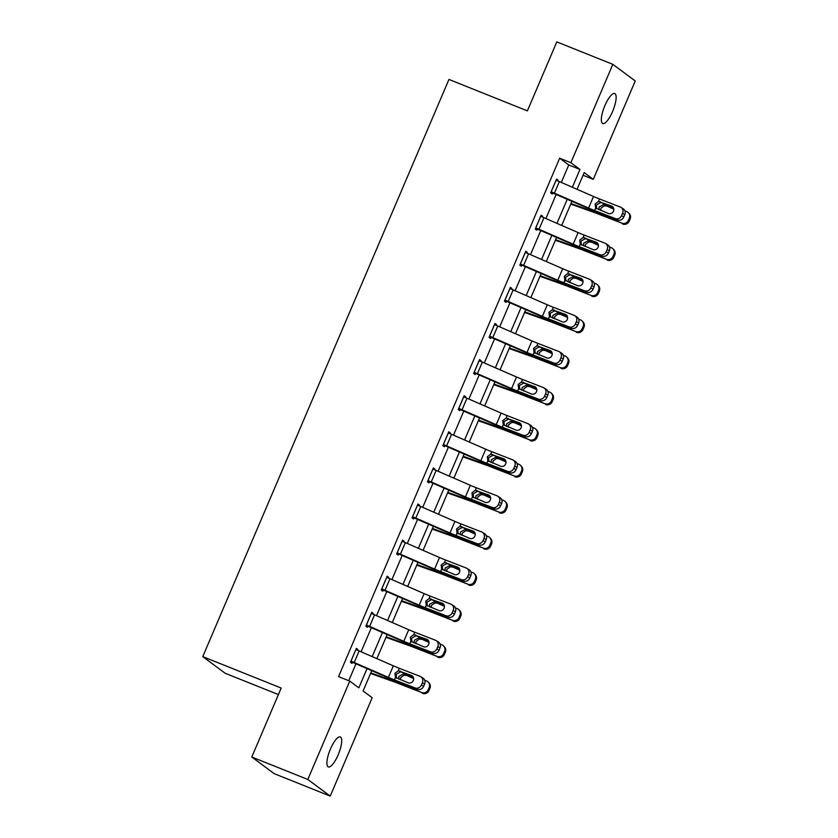 <?xml version="1.0" encoding="UTF-8"?>
<svg xmlns="http://www.w3.org/2000/svg" width="838" height="838" viewBox="0 0 838 838"><rect width="100%" height="100%" fill="white"/><g stroke="black" fill="none" stroke-linecap="round" stroke-linejoin="round"><path stroke-width="1.26" d="M330.434 749.036A16.142 4.682 -68.2 0 1 340.322 736.927A16.142 4.682 -68.2 0 1 338.196 754.787A16.142 4.682 -68.2 0 1 328.307 766.896A16.142 4.682 -68.2 0 1 330.434 749.036M604.858 105.661A16.142 4.682 -68.2 0 1 614.746 93.542A16.142 4.682 -68.2 0 1 612.62 111.412A16.142 4.682 -68.2 0 1 602.731 123.521A16.142 4.682 -68.2 0 1 604.858 105.661M278.405 694.587L225.171 673.26L202.754 656.625L448.948 79.442L527.385 110.867L556.799 41.9L612.829 64.348L635.246 80.982L593.294 179.342L584.201 172.597L577.068 189.315M583.08 175.247L593.294 179.342M371.768 670.651L363.084 690.994L372.177 697.74L330.224 796.1L307.808 779.466L349.76 681.105L358.842 687.851L367.054 668.598M307.808 779.466L251.777 757.018L274.194 773.652L330.224 796.1M561.303 182.443L568.761 164.96L559.669 158.214L338.552 676.622L349.76 681.105M348.776 680.707L355.993 663.78M361.115 651.786L371.391 627.672M376.513 615.679L386.789 591.576M391.912 579.582L402.188 555.468M407.31 543.474L417.586 519.371M422.708 507.367L432.995 483.264M438.106 471.27L448.393 447.157M453.505 435.163L463.791 411.06M468.903 399.066L479.189 374.953M484.301 362.959L494.588 338.856M499.699 326.851L509.986 302.748M515.108 290.755L525.384 266.641M530.506 254.647L540.782 230.544M545.905 218.55L556.181 194.437M557.762 180.914L558.077 180.191L556.558 179.06L550.639 192.95L552.158 194.07L552.651 192.918M542.364 217.021L542.678 216.288L541.159 215.167L535.241 229.057L536.749 230.178L537.252 229.015M526.966 253.118L527.28 252.395L525.761 251.264L519.843 265.154L521.351 266.274L521.844 265.122M511.568 289.225L511.882 288.492L510.363 287.371L504.445 301.261L505.953 302.382L506.445 301.23M496.169 325.333L496.484 324.599L494.965 323.478L489.046 337.358L490.555 338.489L491.047 337.326M480.771 361.429L481.075 360.707L479.566 359.575L473.638 373.465L475.156 374.586L475.649 373.434L476.623 373.832L510.782 388.727A18.918 1.383 -156.9 0 0 519.801 392.456L540.531 400.501L538.331 399.108A5.049 4.588 -57.7 0 0 544.595 396.154L545.58 393.839A5.049 4.588 -57.7 0 0 543.265 387.533L522.535 379.488A12.612 0.922 -156.9 0 1 516.522 377.006L482.363 362.11A8.83 0.639 23.1 0 0 479.116 360.749L479.074 360.738M465.373 397.537L465.677 396.803L464.168 395.683L458.239 409.573L459.758 410.693L460.251 409.531M449.975 433.634L450.278 432.911L448.77 431.78L442.841 445.669L444.36 446.79L444.852 445.638L479.985 460.931A18.918 1.383 -156.9 0 0 489.004 464.661L509.734 472.716L507.524 471.312A5.049 4.588 -57.7 0 0 513.799 468.358L514.783 466.043A5.049 4.588 -57.7 0 0 512.468 459.748L491.738 451.692A12.612 0.922 -156.9 0 1 485.726 449.21L451.556 434.314A8.83 0.639 23.1 0 0 448.32 432.963L448.278 432.942M434.576 469.741L434.88 469.008L433.372 467.887L427.443 481.777L428.962 482.898L429.454 481.745L430.428 482.143L464.587 497.039A18.918 1.383 -156.9 0 0 473.606 500.757L494.336 508.813L492.126 507.419A5.049 4.588 -57.7 0 0 498.401 504.455L499.385 502.14A5.049 4.588 -57.7 0 0 497.06 495.845L476.34 487.789A12.612 0.922 -156.9 0 1 470.328 485.307L436.158 470.422A8.83 0.639 23.1 0 0 432.921 469.06L432.869 469.05M419.168 505.848L419.482 505.115L417.973 503.994L412.045 517.874L413.563 519.005L414.056 517.842M403.769 541.945L404.084 541.222L402.565 540.091L396.646 553.981L398.165 555.102L398.658 553.949L433.791 569.243A18.918 1.383 -156.9 0 0 442.81 572.972L463.54 581.017L461.329 579.624A5.049 4.588 -57.7 0 0 467.604 576.67L468.589 574.355A5.049 4.588 -57.7 0 0 466.263 568.049L445.544 560.004A12.612 0.922 -156.9 0 1 439.521 557.521L405.362 542.626A8.83 0.639 23.1 0 0 402.125 541.264L402.072 541.254M388.371 578.052L388.685 577.319L387.166 576.198L381.248 590.088L382.757 591.209L383.259 590.046L418.392 605.35A18.918 1.383 -156.9 0 0 427.411 609.069L448.131 617.124L445.931 615.731A5.049 4.588 -57.7 0 0 452.195 612.767L453.19 610.452A5.049 4.588 -57.7 0 0 450.865 604.156L430.135 596.101A12.612 0.922 -156.9 0 1 424.122 593.618L389.963 578.733A8.83 0.639 23.1 0 0 386.716 577.372L386.674 577.351M372.973 614.149L373.287 613.426L371.768 612.306L365.85 626.185L367.358 627.306L367.851 626.154M357.575 650.257L357.889 649.523L356.37 648.403L350.452 662.292L351.96 663.413L352.452 662.261M251.777 757.018L281.191 688.05L202.754 656.625M559.669 158.214L570.877 162.708L612.829 64.348M572.364 187.262L579.969 169.444L570.877 162.708M372.177 656.604L382.453 632.501M387.575 620.508L397.851 596.394M402.973 584.4L413.26 560.297M418.372 548.293L428.658 524.19M433.77 512.196L444.056 488.083M449.168 476.089L459.454 451.986M464.566 439.992L474.853 415.878M479.965 403.885L490.251 379.782M495.373 367.777L505.649 343.674M510.771 331.68L521.047 307.567M526.17 295.573L536.446 271.47M541.568 259.476L551.844 235.363M556.966 223.369L567.253 199.266M571.956 201.309L561.67 225.422M556.558 237.416L546.271 261.519M541.159 273.523L530.873 297.626M525.761 309.62L515.475 333.734M510.363 345.727L500.077 369.83M494.965 381.824L484.678 405.938M479.556 417.932L469.28 442.035M464.158 454.039L453.882 478.142M448.759 490.136L438.484 514.249M433.361 526.243L423.075 550.346M417.963 562.34L407.677 586.453M402.565 598.447L392.278 622.55M387.166 634.555L376.88 658.658M568.761 164.96L579.969 169.444M556.369 179.5L558.077 180.191M540.971 215.607L542.678 216.288M525.573 251.714L527.28 252.395M510.174 287.811L511.882 288.492M494.776 323.918L496.484 324.599M479.378 360.015L481.075 360.707M463.98 396.123L465.677 396.803M448.581 432.23L450.278 432.911M433.183 468.327L434.88 469.008M417.785 504.434L419.482 505.115M402.376 540.531L404.084 541.222M386.978 576.638L388.685 577.319M371.58 612.746L373.287 613.426M356.181 648.842L357.889 649.523M556.065 180.222L556.118 180.233A8.83 0.639 23.1 0 1 559.355 181.595L593.514 196.48A12.612 0.922 -156.9 0 0 599.537 198.973L620.256 207.017A5.049 4.588 -57.7 0 1 622.582 213.323L621.597 215.638L623.797 217.032L624.781 214.717L622.582 213.323M550.943 192.237L587.784 208.212A18.918 1.383 -156.9 0 0 596.803 211.941L617.533 219.985L615.322 218.592A5.049 4.588 -57.7 0 0 621.597 215.638M551.132 191.787L551.174 191.808A8.83 0.639 23.1 0 1 554.421 193.169L588.58 208.054A12.612 0.922 -156.9 0 0 594.592 210.537L615.322 218.592M613.102 207.206L600.825 202.513L596.373 204.996L596.761 208.872M623.797 217.032A5.049 4.588 122.3 0 1 617.533 219.985M620.989 207.384L623.189 208.788A5.049 4.588 122.3 0 1 624.781 214.717M598.468 201.466L611.635 206.096A4.033 3.677 122.3 0 1 613.5 211.134A4.033 3.677 122.3 0 1 608.482 213.501L595.661 208.044L595.137 203.99L598.468 201.466L599.537 198.973M596.143 208.536L595.661 208.044L594.592 210.537M570.762 204.116L594.823 212.684A12.612 0.922 23.1 0 1 600.396 214.842L621.796 223.149A5.049 4.965 -43.8 0 0 628.364 220.415L629.17 221.253A5.049 4.965 136.2 0 1 622.592 223.987M570.992 203.561L591.23 210.778A18.918 1.383 23.1 0 1 599.599 214.015L621.796 223.149M624.865 210.82L626.73 211.585A5.049 4.965 -43.8 0 1 628.395 212.716L629.191 213.554A5.049 4.965 136.2 0 1 630.155 218.938L629.17 221.253M598.94 209.804L599.107 207.028L603.622 204.587L613.835 209.228M630.155 218.938L629.348 218.1L628.364 220.415M629.348 218.1A5.049 4.965 -43.8 0 0 628.395 212.716M613.762 208.693L604.345 204.807M606.157 206.064L604.271 205.771L600.898 208.264L600.595 210.443M540.667 216.319L540.709 216.34A8.83 0.639 23.1 0 1 543.956 217.702L578.115 232.587A12.612 0.922 -156.9 0 0 584.128 235.069L604.858 243.125A5.049 4.588 -57.7 0 1 607.183 249.42L606.188 251.735L608.398 253.128L609.383 250.813L607.183 249.42M535.545 228.334L572.385 244.319A18.918 1.383 -156.9 0 0 581.404 248.038L602.124 256.093L599.924 254.7A5.049 4.588 -57.7 0 0 606.188 251.735M535.733 227.894L535.775 227.915A8.83 0.639 23.1 0 1 539.023 229.266L573.182 244.162A12.612 0.922 -156.9 0 0 579.194 246.644L599.924 254.7M597.704 243.313L585.416 238.61L580.975 241.103L581.363 244.979M608.398 253.128A5.049 4.588 122.3 0 1 602.124 256.093M605.581 243.491L607.791 244.885A5.049 4.588 122.3 0 1 609.383 250.813M583.07 237.563L596.237 242.203A4.033 3.677 122.3 0 1 598.102 247.241A4.033 3.677 122.3 0 1 593.084 249.609L580.263 244.151L579.728 240.087L583.07 237.563L584.128 235.069M580.744 244.633L580.263 244.151L579.194 246.644M525.269 252.427L525.311 252.448A8.83 0.639 23.1 0 1 528.558 253.799L562.717 268.694A12.612 0.922 -156.9 0 0 568.73 271.177L589.46 279.232A5.049 4.588 -57.7 0 1 591.785 285.528L590.79 287.843L593 289.236L593.985 286.921L591.785 285.528M520.147 264.441L556.987 280.416A18.918 1.383 -156.9 0 0 566.006 284.145L586.726 292.2L584.526 290.796A5.049 4.588 -57.7 0 0 590.79 287.843M520.335 264.001L520.377 264.012A8.83 0.639 23.1 0 1 523.624 265.374L557.783 280.259A12.612 0.922 -156.9 0 0 563.796 282.741L584.526 290.796M582.305 279.421L570.018 274.717L565.577 277.21L565.964 281.076M593 289.236A5.049 4.588 122.3 0 1 586.726 292.2M590.182 279.599L592.393 280.992A5.049 4.588 122.3 0 1 593.985 286.921M567.672 273.67L580.839 278.31A4.033 3.677 122.3 0 1 582.693 283.349A4.033 3.677 122.3 0 1 577.686 285.716L564.864 280.248L564.33 276.194L567.672 273.67L568.73 271.177M565.346 280.74L564.864 280.248L563.796 282.741M555.364 240.223L579.425 248.792A12.612 0.922 23.1 0 1 584.997 250.95L606.398 259.256A5.049 4.965 -43.8 0 0 612.966 256.522L613.762 257.36A5.049 4.965 136.2 0 1 607.194 260.094M555.594 239.668L575.832 246.875A18.918 1.383 23.1 0 1 584.201 250.112L606.398 259.256M609.467 246.917L611.331 247.681A5.049 4.965 -43.8 0 1 612.997 248.823L613.793 249.651A5.049 4.965 136.2 0 1 614.757 255.045L613.762 257.36M583.541 245.901L583.709 243.135L588.224 240.695L598.437 245.325M614.757 255.045L613.95 254.207L612.966 256.522M613.95 254.207A5.049 4.965 -43.8 0 0 612.997 248.823M598.363 244.79L588.946 240.915M590.759 242.161L588.873 241.868L585.5 244.371L585.196 246.55M539.965 276.32L564.026 284.889A12.612 0.922 23.1 0 1 569.599 287.057L590.989 295.364A5.049 4.965 -43.8 0 0 597.567 292.63L598.363 293.457A5.049 4.965 136.2 0 1 591.796 296.191M540.196 275.775L560.433 282.982A18.918 1.383 23.1 0 1 568.803 286.219L590.989 295.364M594.069 283.024L595.933 283.789A5.049 4.965 -43.8 0 1 597.599 284.92L598.395 285.758A5.049 4.965 136.2 0 1 599.359 291.142L598.363 293.457M568.143 282.008L568.311 279.243L572.815 276.791L583.039 281.432M599.359 291.142L598.552 290.315L597.567 292.63M598.552 290.315A5.049 4.965 -43.8 0 0 597.599 284.92M582.965 280.898L573.538 277.011M575.36 278.268L573.475 277.975L570.091 280.468L569.798 282.647M509.871 288.534L509.913 288.544A8.83 0.639 23.1 0 1 513.16 289.906L547.319 304.791A12.612 0.922 -156.9 0 0 553.331 307.274L574.061 315.329A5.049 4.588 -57.7 0 1 576.387 321.624L575.392 323.939L577.602 325.343L578.587 323.028L576.387 321.624M504.748 300.538L541.578 316.523A18.918 1.383 -156.9 0 0 550.608 320.242L571.327 328.297L569.128 326.904A5.049 4.588 -57.7 0 0 575.392 323.939M504.937 300.098L504.979 300.119A8.83 0.639 23.1 0 1 508.226 301.471L542.385 316.366A12.612 0.922 -156.9 0 0 548.398 318.849L569.128 326.904M566.907 315.517L554.62 310.825L550.178 313.307L550.566 317.183M577.602 325.343A5.049 4.588 122.3 0 1 571.327 328.297M574.784 315.696L576.994 317.089A5.049 4.588 122.3 0 1 578.587 323.028M552.273 309.767L565.441 314.407A4.033 3.677 122.3 0 1 567.295 319.446A4.033 3.677 122.3 0 1 562.288 321.813L549.466 316.355L548.932 312.291L552.273 309.767L553.331 307.274M549.948 316.837L549.466 316.355L548.398 318.849M494.472 324.631L494.514 324.652A8.83 0.639 23.1 0 1 497.762 326.003L531.921 340.898A12.612 0.922 -156.9 0 0 537.933 343.381L558.663 351.436A5.049 4.588 -57.7 0 1 560.978 357.732L559.994 360.047L562.204 361.44L563.188 359.125L560.978 357.732M489.35 336.646L526.18 352.62A18.918 1.383 -156.9 0 0 535.199 356.349L555.929 364.404L553.729 363.001A5.049 4.588 -57.7 0 0 559.994 360.047M489.539 336.206L489.581 336.227A8.83 0.639 23.1 0 1 492.828 337.578L526.987 352.473A12.612 0.922 -156.9 0 0 532.999 354.956L553.729 363.001M551.509 351.625L539.222 346.922L534.77 349.415L535.168 353.29M562.204 361.44A5.049 4.588 122.3 0 1 555.929 364.404M559.386 351.803L561.596 353.196A5.049 4.588 122.3 0 1 563.188 359.125M536.875 345.874L550.042 350.514A4.033 3.677 122.3 0 1 551.896 355.553A4.033 3.677 122.3 0 1 546.879 357.92L534.057 352.463L533.534 348.399L536.875 345.874L537.933 343.381M534.55 352.945L534.057 352.463L532.999 354.956M473.952 372.753L475.691 373.444M474.14 372.302L474.182 372.323A8.83 0.639 23.1 0 1 477.419 373.685L511.589 388.57A12.612 0.922 -156.9 0 0 517.601 391.053L538.331 399.108M536.111 387.722L523.823 383.029L519.371 385.511L519.759 389.387M544.595 396.154L546.805 397.547L547.79 395.232L545.58 393.839M546.805 397.547A5.049 4.588 122.3 0 1 540.531 400.501M543.988 387.9L546.198 389.303A5.049 4.588 122.3 0 1 547.79 395.232M521.466 381.981L534.644 386.611A4.033 3.677 122.3 0 1 536.498 391.65A4.033 3.677 122.3 0 1 531.481 394.017L518.659 388.56L518.135 384.506L521.466 381.981L522.535 379.488M519.151 389.052L518.659 388.56L517.601 391.053M524.567 312.427L548.628 320.996A12.612 0.922 23.1 0 1 554.201 323.154L575.591 331.46A5.049 4.965 -43.8 0 0 582.169 328.726L582.965 329.564A5.049 4.965 136.2 0 1 576.397 332.298M524.798 311.872L545.035 319.079A18.918 1.383 23.1 0 1 553.405 322.326L575.591 331.46M578.67 319.131L580.525 319.896A5.049 4.965 -43.8 0 1 582.201 321.027L582.997 321.855A5.049 4.965 136.2 0 1 583.95 327.249L582.965 329.564M552.745 318.115L552.912 315.339L557.417 312.899L567.64 317.529M583.95 327.249L583.154 326.411L582.169 328.726M583.154 326.411A5.049 4.965 -43.8 0 0 582.201 321.027M567.567 317.005L558.139 313.119M559.952 314.376L558.077 314.072L554.693 316.575L554.4 318.754M509.158 348.524L533.23 357.103A12.612 0.922 23.1 0 1 538.803 359.261L560.193 367.568A5.049 4.965 -43.8 0 0 566.771 364.834L567.567 365.661A5.049 4.965 136.2 0 1 560.999 368.395M509.399 347.98L529.637 355.186A18.918 1.383 23.1 0 1 538.006 358.423L560.193 367.568M563.272 355.228L565.126 355.993A5.049 4.965 -43.8 0 1 566.792 357.124L567.598 357.962A5.049 4.965 136.2 0 1 568.552 363.346L567.567 365.661M537.347 354.212L537.514 351.447L542.018 349.006L552.242 353.636M568.552 363.346L567.755 362.519L566.771 364.834M567.755 362.519A5.049 4.965 -43.8 0 0 566.792 357.124M552.169 353.102L542.741 349.226M544.553 350.473L542.678 350.179L539.295 352.672L539.002 354.862M493.76 384.632L517.821 393.2A12.612 0.922 23.1 0 1 523.404 395.358L544.794 403.665A5.049 4.965 -43.8 0 0 551.373 400.931L552.169 401.769A5.049 4.965 136.2 0 1 545.601 404.503M494.001 384.076L514.239 391.294A18.918 1.383 23.1 0 1 522.598 394.53L544.794 403.665M547.874 391.336L549.728 392.1A5.049 4.965 -43.8 0 1 551.394 393.232L552.2 394.07A5.049 4.965 136.2 0 1 553.153 399.454L552.169 401.769M521.948 390.319L522.116 387.544L526.62 385.103L536.833 389.743M553.153 399.454L552.357 398.616L551.373 400.931M552.357 398.616A5.049 4.965 -43.8 0 0 551.394 393.232M536.77 389.209L527.343 385.323M529.155 386.58L527.27 386.287L523.897 388.78L523.603 390.958M463.676 396.835L463.718 396.856A8.83 0.639 23.1 0 1 466.965 398.218L501.124 413.103A12.612 0.922 -156.9 0 0 507.137 415.585L527.867 423.64A5.049 4.588 -57.7 0 1 530.182 429.936L529.197 432.251L531.397 433.644L532.392 431.329L530.182 429.936M458.554 408.85L495.384 424.835A18.918 1.383 -156.9 0 0 504.403 428.553L525.133 436.608L522.922 435.215A5.049 4.588 -57.7 0 0 529.197 432.251M458.742 408.41L458.784 408.431A8.83 0.639 23.1 0 1 462.021 409.782L496.19 424.677A12.612 0.922 -156.9 0 0 502.203 427.16L522.922 435.215M520.712 423.829L508.425 419.126L503.973 421.619L504.361 425.495M531.397 433.644A5.049 4.588 122.3 0 1 525.133 436.608M528.589 424.007L530.789 425.4A5.049 4.588 122.3 0 1 532.392 431.329M506.068 418.078L519.246 422.719A4.033 3.677 122.3 0 1 521.1 427.757A4.033 3.677 122.3 0 1 516.082 430.124L503.261 424.667L502.737 420.603L506.068 418.078L507.137 415.585M503.753 425.149L503.261 424.667L502.203 427.16M478.362 420.739L502.423 429.307A12.612 0.922 23.1 0 1 508.006 431.465L529.396 439.772A5.049 4.965 -43.8 0 0 535.974 437.038L536.77 437.876A5.049 4.965 136.2 0 1 530.192 440.61M478.603 420.184L498.84 427.39A18.918 1.383 23.1 0 1 507.2 430.627L529.396 439.772M532.476 427.432L534.33 428.197A5.049 4.965 -43.8 0 1 535.995 429.339L536.802 430.166A5.049 4.965 136.2 0 1 537.755 435.561L536.77 437.876M506.55 426.416L506.707 423.651L511.222 421.21L521.435 425.84M537.755 435.561L536.959 434.723L535.974 437.038M536.959 434.723A5.049 4.965 -43.8 0 0 535.995 429.339M521.372 425.306L511.945 421.43M513.757 422.677L511.871 422.383L508.498 424.887L508.205 427.066M443.145 444.957L444.894 445.659M443.333 444.517L443.386 444.528A8.83 0.639 23.1 0 1 446.623 445.889L480.792 460.774A12.612 0.922 -156.9 0 0 486.805 463.257L507.524 471.312M505.314 459.936L493.027 455.233L488.575 457.726L488.963 461.591M513.799 468.358L515.999 469.751L516.994 467.436L514.783 466.043M515.999 469.751A5.049 4.588 122.3 0 1 509.734 472.716M513.191 460.114L515.391 461.508A5.049 4.588 122.3 0 1 516.994 467.436M490.67 454.186L503.848 458.826A4.033 3.677 122.3 0 1 505.702 463.864A4.033 3.677 122.3 0 1 500.684 466.232L487.863 460.764L487.339 456.71L490.67 454.186L491.738 451.692M488.345 461.256L487.863 460.764L486.805 463.257M462.964 456.836L487.025 465.404A12.612 0.922 23.1 0 1 492.608 467.573L513.998 475.879A5.049 4.965 -43.8 0 0 520.566 473.145L521.372 473.973A5.049 4.965 136.2 0 1 514.794 476.707M463.205 456.291L483.442 463.498A18.918 1.383 23.1 0 1 491.801 466.735L513.998 475.879M517.077 463.54L518.932 464.304A5.049 4.965 -43.8 0 1 520.597 465.436L521.404 466.274A5.049 4.965 136.2 0 1 522.357 471.658L521.372 473.973M491.152 462.524L491.309 459.758L495.824 457.307L506.037 461.948M522.357 471.658L521.561 470.83L520.566 473.145M521.561 470.83A5.049 4.965 -43.8 0 0 520.597 465.436M505.974 461.413L496.546 457.527M498.359 458.784L496.473 458.491L493.1 460.984L492.807 463.163M427.747 481.054L429.496 481.756M427.935 480.614L427.988 480.635A8.83 0.639 23.1 0 1 431.224 481.986L465.394 496.882A12.612 0.922 -156.9 0 0 471.406 499.364L492.126 507.419M489.916 496.033L477.629 491.34L473.177 493.823L473.564 497.699M498.401 504.455L500.6 505.859L501.595 503.544L499.385 502.14M500.6 505.859A5.049 4.588 122.3 0 1 494.336 508.813M497.793 496.211L499.993 497.604A5.049 4.588 122.3 0 1 501.595 503.544M475.272 490.282L488.449 494.923A4.033 3.677 122.3 0 1 490.303 499.961A4.033 3.677 122.3 0 1 485.286 502.329L472.464 496.871L471.941 492.817L475.272 490.282L476.34 487.789M472.946 497.353L472.464 496.871L471.406 499.364M447.565 492.943L471.626 501.512A12.612 0.922 23.1 0 1 477.21 503.669L498.6 511.976A5.049 4.965 -43.8 0 0 505.167 509.242L505.974 510.08A5.049 4.965 136.2 0 1 499.396 512.814M447.806 492.388L468.044 499.595A18.918 1.383 23.1 0 1 476.403 502.842L498.6 511.976M501.679 499.647L503.533 500.412A5.049 4.965 -43.8 0 1 505.199 501.543L505.995 502.371A5.049 4.965 136.2 0 1 506.959 507.765L505.974 510.08M475.754 498.631L475.911 495.855L480.425 493.414L490.639 498.044M506.959 507.765L506.162 506.927L505.167 509.242M506.162 506.927A5.049 4.965 -43.8 0 0 505.199 501.543M490.576 497.521L481.148 493.634M482.96 494.891L481.075 494.588L477.702 497.091L477.409 499.27M417.471 505.146L417.523 505.167A8.83 0.639 23.1 0 1 420.76 506.519L454.929 521.414A12.612 0.922 -156.9 0 0 460.942 523.897L481.661 531.952A5.049 4.588 -57.7 0 1 483.987 538.247L483.002 540.562L485.202 541.956L486.187 539.641L483.987 538.247M412.348 517.161L449.189 533.136A18.918 1.383 -156.9 0 0 458.208 536.865L478.938 544.92L476.728 543.516A5.049 4.588 -57.7 0 0 483.002 540.562M417.523 505.167L412.579 516.742A8.83 0.639 23.1 0 1 415.826 518.094L449.985 532.989A12.612 0.922 -156.9 0 0 455.998 535.472L476.728 543.516M474.507 532.14L462.23 527.437L457.778 529.93L458.166 533.806M485.202 541.956A5.049 4.588 122.3 0 1 478.938 544.92M482.395 532.319L484.594 533.712A5.049 4.588 122.3 0 1 486.187 539.641M459.873 526.39L473.041 531.03A4.033 3.677 122.3 0 1 474.905 536.069A4.033 3.677 122.3 0 1 469.888 538.436L457.066 532.978L456.542 528.914L459.873 526.39L460.942 523.897M457.548 533.46L457.066 532.978L455.998 535.472M432.167 529.04L456.228 537.619A12.612 0.922 23.1 0 1 461.801 539.777L483.201 548.083A5.049 4.965 -43.8 0 0 489.769 545.349L490.576 546.177A5.049 4.965 136.2 0 1 483.997 548.911M432.398 528.495L452.635 535.702A18.918 1.383 23.1 0 1 461.005 538.939L483.201 548.083M486.281 535.744L488.135 536.509A5.049 4.965 -43.8 0 1 489.801 537.64L490.597 538.478A5.049 4.965 136.2 0 1 491.56 543.862L490.576 546.177M460.355 534.728L460.512 531.962L465.027 529.522L475.24 534.152M491.56 543.862L490.754 543.034L489.769 545.349M490.754 543.034A5.049 4.965 -43.8 0 0 489.801 537.64M475.167 533.617L465.75 529.742M467.562 530.988L465.677 530.695L462.304 533.188L462.01 535.377M396.95 553.269L398.699 553.96M402.125 541.264L397.181 552.839A8.83 0.639 23.1 0 1 400.428 554.201L434.587 569.086A12.612 0.922 -156.9 0 0 440.599 571.568L461.329 579.624M459.109 568.237L446.832 563.545L442.38 566.027L442.768 569.903M467.604 576.67L469.804 578.063L470.788 575.748L468.589 574.355M469.804 578.063A5.049 4.588 122.3 0 1 463.54 581.017M466.996 568.415L469.196 569.819A5.049 4.588 122.3 0 1 470.788 575.748M444.475 562.497L457.642 567.127A4.033 3.677 122.3 0 1 459.507 572.165A4.033 3.677 122.3 0 1 454.489 574.533L441.668 569.075L441.144 565.022L444.475 562.497L445.544 560.004M442.15 569.568L441.668 569.075L440.599 571.568M416.769 565.147L440.83 573.716A12.612 0.922 23.1 0 1 446.403 575.874L467.803 584.18A5.049 4.965 -43.8 0 0 474.371 581.446L475.177 582.284A5.049 4.965 136.2 0 1 468.599 585.018M416.999 564.592L437.237 571.809A18.918 1.383 23.1 0 1 445.607 575.046L467.803 584.18M470.872 571.851L472.737 572.616A5.049 4.965 -43.8 0 1 474.402 573.747L475.198 574.585A5.049 4.965 136.2 0 1 476.162 579.969L475.177 582.284M444.947 570.835L445.114 568.059L449.629 565.619L459.842 570.259M476.162 579.969L475.356 579.131L474.371 581.446M475.356 579.131A5.049 4.965 -43.8 0 0 474.402 573.747M459.769 569.725L450.352 565.839M452.164 567.096L450.278 566.802L446.905 569.295L446.602 571.474M381.552 589.365L383.301 590.067M381.74 588.925L381.782 588.946A8.83 0.639 23.1 0 1 385.03 590.298L419.189 605.193A12.612 0.922 -156.9 0 0 425.201 607.676L445.931 615.731M443.711 604.345L431.423 599.652L426.982 602.134L427.37 606.01M452.195 612.767L454.406 614.16L455.39 611.845L453.19 610.452M454.406 614.16A5.049 4.588 122.3 0 1 448.131 617.124M451.588 604.523L453.798 605.916A5.049 4.588 122.3 0 1 455.39 611.845M429.077 598.594L442.244 603.234A4.033 3.677 122.3 0 1 444.109 608.273A4.033 3.677 122.3 0 1 439.091 610.64L426.27 605.183L425.735 601.118L429.077 598.594L430.135 596.101M426.752 605.665L426.27 605.183L425.201 607.676M401.371 601.255L425.432 609.823A12.612 0.922 23.1 0 1 431.004 611.981L452.405 620.288A5.049 4.965 -43.8 0 0 458.973 617.554L459.769 618.392A5.049 4.965 136.2 0 1 453.201 621.126M401.601 600.699L421.839 607.906A18.918 1.383 23.1 0 1 430.208 611.143L452.405 620.288M455.474 607.948L457.339 608.713A5.049 4.965 -43.8 0 1 459.004 609.855L459.8 610.682A5.049 4.965 136.2 0 1 460.764 616.077L459.769 618.392M429.548 606.932L429.716 604.167L434.231 601.726L444.444 606.356M460.764 616.077L459.957 615.239L458.973 617.554M459.957 615.239A5.049 4.965 -43.8 0 0 459.004 609.855M444.37 605.822L434.953 601.946M436.766 603.192L434.88 602.899L431.507 605.403L431.203 607.581M371.276 613.458L371.318 613.479A8.83 0.639 23.1 0 1 374.565 614.83L408.724 629.726A12.612 0.922 -156.9 0 0 414.737 632.208L435.467 640.263A5.049 4.588 -57.7 0 1 437.792 646.559L436.797 648.874L439.007 650.267L439.992 647.952L437.792 646.559M366.154 625.473L402.994 641.447A18.918 1.383 -156.9 0 0 412.013 645.176L432.733 653.231L430.533 651.828A5.049 4.588 -57.7 0 0 436.797 648.874M371.318 613.479L366.384 625.043A8.83 0.639 23.1 0 1 369.631 626.405L403.79 641.29A12.612 0.922 -156.9 0 0 409.803 643.773L430.533 651.828M428.312 640.452L416.025 635.749L411.584 638.242L411.971 642.107M439.007 650.267A5.049 4.588 122.3 0 1 432.733 653.231M436.189 640.63L438.4 642.023A5.049 4.588 122.3 0 1 439.992 647.952M413.679 634.701L426.846 639.342A4.033 3.677 122.3 0 1 428.7 644.38A4.033 3.677 122.3 0 1 423.693 646.747L410.871 641.28L410.337 637.226L413.679 634.701L414.737 632.208M411.353 641.772L410.871 641.28L409.803 643.773M385.972 637.351L410.033 645.92A12.612 0.922 23.1 0 1 415.606 648.088L436.996 656.395A5.049 4.965 -43.8 0 0 443.574 653.661L444.37 654.488A5.049 4.965 136.2 0 1 437.803 657.222M386.203 636.807L406.44 644.013A18.918 1.383 23.1 0 1 414.81 647.25L436.996 656.395M440.076 644.055L441.94 644.82A5.049 4.965 -43.8 0 1 443.606 645.951L444.402 646.789A5.049 4.965 136.2 0 1 445.366 652.174L444.37 654.488M414.15 643.039L414.318 640.274L418.822 637.823L429.046 642.463M445.366 652.174L444.559 651.346L443.574 653.661M444.559 651.346A5.049 4.965 -43.8 0 0 443.606 645.951M428.972 641.929L419.545 638.043M421.367 639.3L419.482 639.006L416.098 641.499L415.805 643.678M355.878 649.565L355.92 649.576A8.83 0.639 23.1 0 1 359.167 650.937L393.326 665.822A12.612 0.922 -156.9 0 0 399.338 668.305L420.068 676.36A5.049 4.588 -57.7 0 1 422.394 682.656L421.399 684.971L423.609 686.374L424.594 684.059L422.394 682.656M350.755 661.57L387.585 677.554A18.918 1.383 -156.9 0 0 396.615 681.273L417.334 689.328L415.135 687.935A5.049 4.588 -57.7 0 0 421.399 684.971M355.92 649.576L350.986 661.151A8.83 0.639 23.1 0 1 354.233 662.512L388.392 677.397A12.612 0.922 -156.9 0 0 394.405 679.88L415.135 687.935M412.914 676.549L400.627 671.856L396.185 674.339L396.573 678.214M423.609 686.374A5.049 4.588 122.3 0 1 417.334 689.328M420.791 676.727L423.001 678.12A5.049 4.588 122.3 0 1 424.594 684.059M398.28 670.798L411.448 675.438A4.033 3.677 122.3 0 1 413.302 680.477A4.033 3.677 122.3 0 1 408.295 682.844L395.473 677.387L394.939 673.333L398.28 670.798L399.338 668.305M395.955 677.869L395.473 677.387L394.405 679.88M370.574 673.459L394.635 682.027A12.612 0.922 23.1 0 1 400.208 684.185L421.598 692.492A5.049 4.965 -43.8 0 0 428.176 689.758L428.972 690.596A5.049 4.965 136.2 0 1 422.404 693.33M370.805 672.904L391.042 680.11A18.918 1.383 23.1 0 1 399.412 683.358L421.598 692.492M424.677 680.163L426.532 680.927A5.049 4.965 -43.8 0 1 428.208 682.059L429.004 682.886A5.049 4.965 136.2 0 1 429.957 688.281L428.972 690.596M398.752 679.147L398.919 676.371L403.424 673.93L413.647 678.56M429.957 688.281L429.161 687.443L428.176 689.758M429.161 687.443A5.049 4.965 -43.8 0 0 428.208 682.059M413.574 678.036L404.146 674.15M405.959 675.407L404.084 675.103L400.7 677.607L400.407 679.786M551.174 191.808L556.118 180.233M588.58 208.054L593.514 196.48M554.421 193.169L559.355 181.595M612.735 206.797L611.635 206.096M600.238 201.675L601.495 202.702M604.009 203.676L603.622 204.587M591.628 209.846L591.23 210.778M599.956 213.166L599.599 214.015M535.775 227.915L540.709 216.34M573.182 244.162L578.115 232.587M539.023 229.266L543.956 217.702M597.337 242.894L596.237 242.203M584.84 237.772L586.097 238.799M520.377 264.012L525.311 252.448M557.783 280.259L562.717 268.694M523.624 265.374L528.558 253.799M581.939 279.002L580.839 278.31M569.442 273.879L570.699 274.906M588.611 239.783L588.224 240.695M576.23 245.953L575.832 246.875M584.557 249.263L584.201 250.112M573.213 275.88L572.815 276.791M560.832 282.06L560.433 282.982M569.159 285.37L568.803 286.219M504.979 300.119L509.913 288.544M542.385 316.366L547.319 304.791M508.226 301.471L513.16 289.906M566.53 315.098L565.441 314.407M554.044 309.976L555.301 311.013M489.581 336.227L494.514 324.652M526.987 352.473L531.921 340.898M492.828 337.578L497.762 326.003M551.132 351.206L550.042 350.514M538.645 346.084L539.902 347.11M474.182 372.323L479.116 360.749M511.589 388.57L516.522 377.006M477.419 373.685L482.363 362.11M535.733 387.313L534.644 386.611M523.247 382.191L524.504 383.217M557.815 311.987L557.417 312.899M545.433 318.157L545.035 319.079M553.761 321.478L553.405 322.326M542.406 348.084L542.018 349.006M530.035 354.264L529.637 355.186M538.363 357.575L538.006 358.423M527.008 384.192L526.62 385.103M514.626 390.361L514.239 391.294M522.964 393.682L522.598 394.53M458.784 408.431L463.718 396.856M496.19 424.677L501.124 413.103M462.021 409.782L466.965 398.218M520.335 423.41L519.246 422.719M507.838 418.288L509.106 419.314M511.609 420.299L511.222 421.21M499.228 426.469L498.84 427.39M507.566 429.779L507.2 430.627M443.386 444.528L448.32 432.963M480.792 460.774L485.726 449.21M446.623 445.889L451.556 434.314M504.937 459.517L503.848 458.826M492.44 454.395L493.697 455.422M496.211 456.396L495.824 457.307M483.83 462.576L483.442 463.498M492.168 465.886L491.801 466.735M427.988 480.635L432.921 469.06M465.394 496.882L470.328 485.307M431.224 481.986L436.158 470.422M489.539 495.614L488.449 494.923M477.042 490.492L478.299 491.529M480.813 492.503L480.425 493.414M468.432 498.673L468.044 499.595M476.77 501.993L476.403 502.842M449.985 532.989L454.929 521.414M415.826 518.094L420.76 506.519M474.14 531.721L473.041 531.03M461.644 526.599L462.901 527.626M465.415 528.6L465.027 529.522M453.033 534.78L452.635 535.702M461.371 538.09L461.005 538.939M434.587 569.086L439.521 557.521M400.428 554.201L405.362 542.626M458.742 567.829L457.642 567.127M446.245 562.707L447.502 563.733M450.016 564.707L449.629 565.619M437.635 570.877L437.237 571.809M445.963 574.198L445.607 575.046M381.782 588.946L386.716 577.372M419.189 605.193L424.122 593.618M385.03 590.298L389.963 578.733M443.344 603.926L442.244 603.234M430.847 598.803L432.104 599.83M434.618 600.815L434.231 601.726M422.237 606.984L421.839 607.906M430.564 610.294L430.208 611.143M403.79 641.29L408.724 629.726M369.631 626.405L374.565 614.83M427.946 640.033L426.846 639.342M415.449 634.911L416.706 635.937M419.22 636.911L418.822 637.823M406.839 643.092L406.44 644.013M415.166 646.402L414.81 647.25M388.392 677.397L393.326 665.822M354.233 662.512L359.167 650.937M412.537 676.13L411.448 675.438M400.051 671.008L401.308 672.045M403.822 673.019L403.424 673.93M391.44 679.189L391.042 680.11M399.768 682.509L399.412 683.358"/></g></svg>
